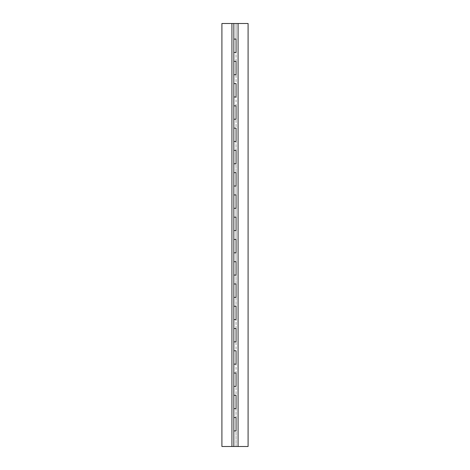 <?xml version="1.0" encoding="UTF-8"?>
<svg xmlns="http://www.w3.org/2000/svg" width="470" height="470" viewBox="0 0 470 470"><rect width="100%" height="100%" fill="white"/><g stroke="black" fill="none" stroke-linecap="round" stroke-linejoin="round"><path stroke-width="0.35" stroke-dasharray="2.35 1.76" d="M238.073 446.5L248.089 446.5L238.073 446.5L238.073 23.5L236.069 23.5L236.069 39.086L233.843 39.086L233.843 52.44L236.069 52.44L236.069 61.347L233.843 61.347L233.843 74.707L236.069 74.707L236.069 83.613L233.843 83.613L233.843 96.967L236.069 96.967L236.069 105.873L233.843 105.873L233.843 119.233L236.069 119.233L236.069 128.14L233.843 128.14L233.843 141.494L236.069 141.494L236.069 150.4L233.843 150.4L233.843 163.76L236.069 163.76L236.069 172.66L233.843 172.66L233.843 186.02L236.069 186.02L236.069 194.927L233.843 194.927L233.843 208.286L236.069 208.286L236.069 217.187L233.843 217.187L233.843 230.547L236.069 230.547L236.069 239.453L233.843 239.453L233.843 252.813L236.069 252.813L236.069 261.714L233.843 261.714L233.843 275.073L236.069 275.073L236.069 283.98L233.843 283.98L233.843 297.34L236.069 297.34L236.069 306.24L233.843 306.24L233.843 319.6L236.069 319.6L236.069 328.507L233.843 328.507L233.843 341.86L236.069 341.86L236.069 350.767L233.843 350.767L233.843 364.127L236.069 364.127L236.069 373.033L233.843 373.033L233.843 386.387L236.069 386.387L236.069 395.294L233.843 395.294L233.843 408.653L236.069 408.653L236.069 417.56L233.843 417.56L233.843 430.914L236.069 430.914L236.069 446.5L231.927 446.5L231.927 23.5L236.069 23.5L231.927 23.5L231.927 446.5L238.073 446.5L236.069 446.5L236.069 23.5L236.069 39.086L236.069 23.5L238.073 23.5L238.073 446.5M248.089 23.5L238.073 23.5L248.089 23.5L248.089 446.5L248.089 23.5M233.843 408.653L233.843 386.387L233.843 395.294L236.069 395.294L236.069 408.653L233.843 408.653M233.843 364.127L233.843 341.86L233.843 350.767L236.069 350.767L236.069 364.127L233.843 364.127M233.843 319.6L233.843 297.34L233.843 306.24L236.069 306.24L236.069 319.6L233.843 319.6M233.843 275.073L233.843 252.813L233.843 261.714L236.069 261.714L236.069 275.073L233.843 275.073M233.843 230.547L233.843 208.286L233.843 217.187L236.069 217.187L236.069 230.547L233.843 230.547M233.843 186.02L233.843 163.76L233.843 172.66L236.069 172.66L236.069 186.02L233.843 186.02M233.843 141.494L233.843 119.233L233.843 128.14L236.069 128.14L236.069 141.494L233.843 141.494M233.843 96.967L233.843 74.707L233.843 83.613L236.069 83.613L236.069 96.967L233.843 96.967M233.843 52.44L233.843 23.5L233.843 39.086L236.069 39.086L236.069 52.44L233.843 52.44M231.927 23.5L231.927 446.5L221.911 446.5L221.911 23.5L231.927 23.5L221.911 23.5L221.911 446.5L231.927 446.5L231.927 23.5M233.843 430.914L233.843 446.5L233.843 417.56L236.069 417.56L236.069 430.914L233.843 430.914M236.069 61.347L236.069 74.707L233.843 74.707L233.843 61.347L236.069 61.347M236.069 105.873L236.069 119.233L233.843 119.233L233.843 105.873L236.069 105.873M236.069 150.4L236.069 163.76L233.843 163.76L233.843 150.4L236.069 150.4M236.069 194.927L236.069 208.286L233.843 208.286L233.843 194.927L236.069 194.927M236.069 239.453L236.069 252.813L233.843 252.813L233.843 239.453L236.069 239.453M236.069 283.98L236.069 297.34L233.843 297.34L233.843 283.98L236.069 283.98M236.069 328.507L236.069 341.86L233.843 341.86L233.843 328.507L236.069 328.507M236.069 373.033L236.069 386.387L233.843 386.387L233.843 373.033L236.069 373.033"/><path stroke-width="0.7" d="M248.089 446.5L238.073 446.5L248.089 446.5L248.089 23.5L238.073 23.5L238.073 446.5L231.927 446.5L231.927 23.5L248.089 23.5L248.089 446.5M233.843 417.56L233.843 408.653L233.843 417.56L236.069 417.56L236.069 430.914L233.843 430.914L233.843 446.5L238.073 446.5L238.073 23.5L233.843 23.5L233.843 39.086L233.843 23.5L231.927 23.5L231.927 446.5L221.911 446.5L233.843 446.5L233.843 417.56L233.843 430.914L236.069 430.914L236.069 417.56L233.843 417.56M233.843 395.294L233.843 386.387L233.843 395.294L236.069 395.294L236.069 408.653L233.843 408.653L233.843 395.294L233.843 408.653L236.069 408.653L236.069 395.294L233.843 395.294M233.843 373.033L233.843 364.127L233.843 373.033L236.069 373.033L236.069 386.387L233.843 386.387L233.843 373.033L233.843 386.387L236.069 386.387L236.069 373.033L233.843 373.033M233.843 350.767L233.843 341.86L233.843 350.767L236.069 350.767L236.069 364.127L233.843 364.127L233.843 350.767L233.843 364.127L236.069 364.127L236.069 350.767L233.843 350.767M233.843 328.507L233.843 319.6L233.843 328.507L236.069 328.507L236.069 341.86L233.843 341.86L233.843 328.507L233.843 341.86L236.069 341.86L236.069 328.507L233.843 328.507M233.843 306.24L233.843 297.34L233.843 306.24L236.069 306.24L236.069 319.6L233.843 319.6L233.843 306.24L233.843 319.6L236.069 319.6L236.069 306.24L233.843 306.24M233.843 283.98L233.843 275.073L233.843 283.98L236.069 283.98L236.069 297.34L233.843 297.34L233.843 283.98L233.843 297.34L236.069 297.34L236.069 283.98L233.843 283.98M233.843 261.714L233.843 252.813L233.843 261.714L236.069 261.714L236.069 275.073L233.843 275.073L233.843 261.714L233.843 275.073L236.069 275.073L236.069 261.714L233.843 261.714M233.843 239.453L233.843 230.547L233.843 239.453L236.069 239.453L236.069 252.813L233.843 252.813L233.843 239.453L233.843 252.813L236.069 252.813L236.069 239.453L233.843 239.453M233.843 217.187L233.843 208.286L233.843 217.187L236.069 217.187L236.069 230.547L233.843 230.547L233.843 217.187L233.843 230.547L236.069 230.547L236.069 217.187L233.843 217.187M233.843 194.927L233.843 186.02L233.843 194.927L236.069 194.927L236.069 208.286L233.843 208.286L233.843 194.927L233.843 208.286L236.069 208.286L236.069 194.927L233.843 194.927M233.843 172.66L233.843 163.76L233.843 172.66L236.069 172.66L236.069 186.02L233.843 186.02L233.843 172.66L233.843 186.02L236.069 186.02L236.069 172.66L233.843 172.66M233.843 150.4L233.843 141.494L233.843 150.4L236.069 150.4L236.069 163.76L233.843 163.76L233.843 150.4L233.843 163.76L236.069 163.76L236.069 150.4L233.843 150.4M233.843 128.14L233.843 119.233L233.843 128.14L236.069 128.14L236.069 141.494L233.843 141.494L233.843 128.14L233.843 141.494L236.069 141.494L236.069 128.14L233.843 128.14M233.843 105.873L233.843 96.967L233.843 105.873L236.069 105.873L236.069 119.233L233.843 119.233L233.843 105.873L233.843 119.233L236.069 119.233L236.069 105.873L233.843 105.873M233.843 83.613L233.843 74.707L233.843 83.613L236.069 83.613L236.069 96.967L233.843 96.967L233.843 83.613L233.843 96.967L236.069 96.967L236.069 83.613L233.843 83.613M233.843 61.347L233.843 52.44L233.843 61.347L236.069 61.347L236.069 74.707L233.843 74.707L233.843 61.347L233.843 74.707L236.069 74.707L236.069 61.347L233.843 61.347M233.843 39.086L236.069 39.086L236.069 52.44L233.843 52.44L233.843 39.086L233.843 52.44L236.069 52.44L236.069 39.086L233.843 39.086M221.911 23.5L231.927 23.5L221.911 23.5L221.911 446.5L221.911 23.5"/></g></svg>

